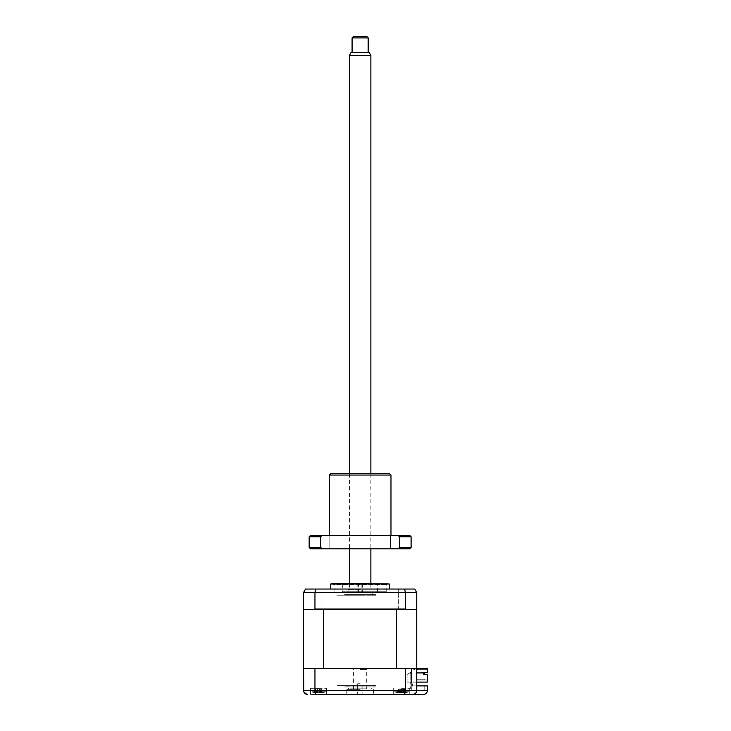 <?xml version="1.0" encoding="UTF-8"?>
<svg xmlns="http://www.w3.org/2000/svg" width="731" height="731" viewBox="0 0 731 731"><rect width="100%" height="100%" fill="white"/><g stroke="black" fill="none" stroke-linecap="round" stroke-linejoin="round"><path stroke-width="0.55" stroke-dasharray="3.65 2.74" d="M357.642 686.939L357.642 683.723L357.642 686.939M360.136 686.939L357.386 686.939L362.887 686.939L362.631 683.723L362.887 686.939L346.722 686.939L360.136 686.939C339.467 686.939 339.467 686.939 360.136 686.939C380.805 686.939 380.805 686.939 360.136 686.939M360.136 694.45L346.722 694.45L360.136 694.45M360.136 683.723L357.642 683.723L360.136 683.723M416.725 685.87L416.725 668.573L416.725 669.642L426.922 669.642L416.725 669.642L426.922 669.642L416.725 669.642L416.186 675.005L416.725 668.573L396.595 668.573L427.452 668.573L414.578 668.573L414.578 669.907L413.243 669.907L413.243 668.573L411.224 668.573L411.224 672.054L407.076 674.457L411.224 672.054L407.076 674.457L407.076 682.114L407.076 674.457L407.076 682.114L427.452 682.114L427.452 674.603L423.368 674.603L423.368 672.593L427.452 672.593L427.452 668.573L411.754 668.573L416.725 668.573L416.725 685.87L411.754 685.87L424.775 685.87L411.754 685.87L416.725 685.87L416.725 690.429L427.452 690.429L427.452 685.87L416.725 685.87L416.725 668.573L314.951 668.573L314.951 690.429C315.052 692.924 315.527 694.267 316.386 694.45L310.52 694.45L310.52 688.282L318.561 688.282L310.52 688.282L318.561 688.282L310.52 688.282L310.52 694.45L326.611 694.45L318.561 694.45M401.703 694.45L409.753 694.45L401.703 694.45M401.703 688.282L409.753 688.282L401.703 688.282M360.136 689.625L346.722 689.625L360.136 689.625M318.561 688.282L326.611 688.282L318.561 688.282M316.386 694.45L409.753 694.45L409.753 688.282L409.753 694.45M412.704 694.45C415.098 694.267 416.432 692.924 416.725 690.429C416.469 692.851 415.126 694.194 412.704 694.45L423.432 694.45M314.951 668.573L303.548 668.573L303.548 690.429L405.321 690.429L405.029 692.869M405.321 668.573L405.321 690.429L416.725 690.429M411.754 685.87L411.754 668.573L307.833 668.573L411.754 668.573L411.754 690.429L424.775 690.429L407.441 690.429L411.754 690.429L411.754 685.87M424.775 685.87L424.775 690.429L424.775 685.87M401.703 668.573C395.16 668.573 395.16 668.573 401.703 668.573C408.254 668.573 408.254 668.573 401.703 668.573C395.16 668.573 395.16 668.573 401.703 668.573C408.254 668.573 408.254 668.573 401.703 668.573M318.561 668.573C312.018 668.573 312.018 668.573 318.561 668.573C325.112 668.573 325.112 668.573 318.561 668.573C312.018 668.573 312.018 668.573 318.561 668.573C325.112 668.573 325.112 668.573 318.561 668.573M303.758 691.709L307.568 694.45M318.561 589.049L321.914 589.049L318.561 589.049M318.561 609.563L321.914 609.563L318.561 609.563M401.703 589.049L405.056 589.049L401.703 589.049M401.703 609.563L405.056 609.563L401.703 609.563M360.136 589.049L330.631 589.049L360.136 589.049C348.769 589.049 348.769 589.049 360.136 589.049C371.503 589.049 371.503 589.049 360.136 589.049M389.641 584.042L330.631 584.042M388.298 583.685L331.975 583.685M360.136 591.726L386.233 591.726L360.136 591.726M303.548 668.573L323.678 668.573L303.548 668.573L303.548 609.563L323.678 609.563L304.078 609.563L303.548 609.024L303.548 592.53L416.725 592.53L416.725 609.024L416.186 609.563L396.595 609.563L416.725 609.563L416.725 668.573L414.578 668.573L414.578 669.907L413.243 669.907L413.243 668.573L411.224 668.573L411.224 672.054L407.076 674.457L407.076 682.114L427.452 682.114L427.452 681.036L411.224 681.036L411.224 672.054L411.224 681.036L427.452 681.036L427.452 682.114L416.725 682.114M323.678 609.563L396.595 609.563L323.678 609.563L323.678 668.573L396.595 668.573L396.595 609.563M405.321 609.024L314.951 609.024L314.293 609.563L405.979 609.563L405.321 609.024L405.321 592.53L404.608 589.049L414.715 589.049M314.951 609.024L314.951 592.53L315.664 589.049L404.608 589.049M405.979 609.563L416.186 609.563M305.558 589.049L315.664 589.049M412.969 609.563L339.769 609.563L412.969 609.563M339.769 609.563L307.303 609.563L339.769 609.563M304.078 609.563L314.293 609.563M360.136 685.596L348.066 685.596L360.136 685.596C339.467 685.596 339.467 685.596 360.136 685.596C380.805 685.596 380.805 685.596 360.136 685.596L337.338 685.596L360.136 685.596M358.418 591.726L362.439 591.726L358.418 591.726L358.418 583.685L362.439 583.685L358.418 583.685M334.387 583.685L385.886 583.685L334.387 583.685L333.318 584.754L386.955 584.754L333.318 584.754M357.834 591.726L361.854 591.726L357.834 591.726L357.834 583.685L361.854 583.685L357.834 583.685M342.702 583.685L377.571 583.685L342.702 583.685L342.702 591.726L377.571 591.726L342.702 591.726M386.955 584.754L385.886 583.685M311.945 691.718L325.807 691.718L311.945 691.718M322.243 692.668L321.457 689.242L323.111 692.586L322.334 692.586A18.321 16.091 -54.8 0 1 320.936 692.887L318.277 692.887A18.321 7.164 72.6 0 1 317.592 692.586L315.838 692.586A18.321 7.164 -72.6 0 0 316.368 692.887L317.693 688.876L315.838 692.586M322.362 692.705L321.914 691.508M317.592 692.586L317.281 689.242L316.368 692.887L315.344 692.887A18.321 16.091 -54.8 0 1 314.019 692.586L314.796 692.586A18.321 16.091 54.8 0 0 316.194 692.887L318.853 692.887A18.321 7.164 -72.6 0 0 319.538 692.586L321.293 692.586A18.321 7.164 72.6 0 1 320.763 692.887L319.438 688.876L315.737 689.242L315.335 692.887L316.432 692.887A18.321 6.743 -72.8 0 1 315.938 692.586L317.711 692.586A18.321 6.743 72.8 0 0 318.36 692.887L320.991 692.887A18.321 16.274 -53.2 0 0 322.398 692.586L323.129 692.586A18.321 16.274 53.2 0 1 321.786 692.887A18.321 16.091 54.8 0 0 323.111 692.586M316.368 692.887L315.344 692.887L316.55 692.988L317.729 688.876L316.432 692.887M321.457 689.242L320.936 692.887M314.769 692.705L315.774 689.242L315.344 692.887A18.321 16.274 -53.2 0 1 313.992 692.586L315.673 689.242L313.992 692.586L314.723 692.705M319.484 688.876L320.763 692.887L321.786 692.887L320.699 692.887A18.321 6.743 72.8 0 0 321.192 692.586L319.42 692.586A18.321 6.743 -72.8 0 1 318.771 692.887L316.139 692.887A18.321 16.274 53.2 0 1 314.732 692.586L315.737 689.242L316.139 692.887M320.763 692.887L321.786 692.887L320.58 692.988L319.401 688.876L320.644 688.876L319.438 688.876L318.771 692.887M316.505 688.876L315.774 689.242L316.194 692.887M319.538 692.586L319.812 689.242L318.853 692.887M319.849 689.242L321.293 692.586M317.647 688.876L321.357 689.242L321.786 692.887L321.393 689.242L320.991 692.887M317.318 689.242L318.277 692.887M315.792 691.718L325.807 691.718L315.792 691.718M316.486 688.876L319.401 688.876M320.699 692.887L319.776 689.242L319.42 692.586M319.776 689.242L321.192 692.586M321.485 689.242L322.398 692.586L323.129 692.586L321.485 689.242L317.702 688.876M317.711 692.586L317.355 689.242L315.938 692.586M317.355 689.242L318.36 692.887M395.59 691.718L408.949 691.718L395.59 691.718M405.221 692.705L405.038 692.586A18.321 14.885 -61.8 0 1 403.731 692.887L400.953 692.887A18.321 9.421 71.3 0 1 400.085 692.586L398.468 692.586A18.321 9.421 -71.3 0 0 399.19 692.887L398.569 692.887A18.321 14.885 -61.8 0 1 397.353 692.586L398.377 692.586A18.321 14.885 61.8 0 0 399.683 692.887L402.461 692.887A18.321 9.421 -71.3 0 0 403.329 692.586L404.947 692.586A18.321 9.421 71.3 0 1 404.225 692.887L404.846 692.887A18.321 14.885 61.8 0 0 406.061 692.586L405.038 692.586L404.38 689.242L406.061 692.586A18.321 17.453 -25.1 0 1 404.599 692.887L402.333 692.887A18.321 2.367 73.9 0 1 402.041 692.586L400.149 692.586A18.321 2.367 -73.9 0 0 400.259 692.887L401.356 689.141M399.19 692.887L398.569 692.887L399.19 692.887L400.076 689.242L400.953 692.887M400.085 692.586L400.012 689.242L398.468 692.586M404.38 689.242L403.731 692.887M404.947 692.586L403.402 689.242L403.329 692.586M403.402 689.242L404.225 692.887L404.846 692.887L404.225 692.887M398.404 692.65L399.035 689.242L397.353 692.586A18.321 17.453 25.1 0 0 398.815 692.887L401.081 692.887A18.321 2.367 -73.9 0 0 401.374 692.586L403.265 692.586A18.321 2.367 73.9 0 1 403.156 692.887L402.059 689.141M403.613 688.876L399.802 688.876L404.289 689.242L404.846 692.887M399.802 688.876L399.126 689.242L398.569 692.887M399.126 689.242L399.683 692.887M402.909 688.876L403.338 689.242L402.461 692.887M424.638 672.593L416.725 672.456L416.725 673.799L424.638 673.799L416.725 673.799L424.638 673.799L424.638 672.456L424.638 673.799L416.725 673.799L424.638 673.799L424.638 672.456L416.725 672.456L424.638 672.456L424.638 673.799L416.725 673.799L424.638 673.799L424.638 672.456L416.725 672.456L416.725 673.799L424.638 673.799L416.725 673.799L416.725 672.456L424.638 672.456L424.638 673.799L424.638 672.456L416.725 672.456L416.725 673.799L416.725 672.456L424.638 672.456L424.638 673.799L416.725 673.799L416.725 672.456L424.638 672.456L416.725 672.456L416.725 673.799L416.725 672.456L416.725 673.799L416.725 672.456L424.638 672.456L416.725 672.456L424.638 672.456L424.638 673.799M427.452 674.603L423.368 674.603L427.452 674.603L427.452 680.506L426.922 679.967L416.725 679.967L416.725 679.163L416.725 679.967L424.775 679.967L416.725 679.967L416.725 679.163L424.775 679.163L424.775 679.967L416.725 679.967L424.775 679.967L416.725 679.967L416.725 679.163L424.775 679.163L416.725 679.163L424.775 679.163L424.775 679.967L416.725 679.967L424.775 679.967L416.725 679.967L416.725 675.005L416.186 675.005L416.725 675.005L416.725 679.967L416.725 679.163L416.725 679.967L416.725 679.163L424.775 679.163L424.775 679.967L424.775 679.163L416.725 679.163L424.775 679.163L424.775 679.967L424.775 679.163L416.725 679.163L416.725 679.967L424.775 679.967L424.775 679.163L416.725 679.163L416.725 679.967L426.922 679.967L427.452 680.506L427.452 674.603M422.162 668.573L417.328 668.573L422.162 668.573L417.328 668.573L417.328 669.642L417.328 668.573L417.328 669.642L422.162 669.642L417.328 669.642L422.162 669.642L417.328 669.642L417.328 668.573L422.162 668.573M423.368 674.603L423.368 672.593L427.452 672.593L427.452 668.573L426.922 669.642L427.452 669.103L426.922 669.642L427.452 669.103L427.452 672.593L423.368 672.593L423.368 673.799M424.775 679.163L416.725 679.163L416.725 679.967L424.775 679.967L424.775 679.163M411.224 681.036L412.567 681.036L411.224 681.036M426.118 668.573L424.492 668.573L426.118 668.573M319.273 609.563L315.289 609.563L319.273 609.563M402.964 609.563L398.523 609.563L402.964 609.563M360.136 609.563L386.891 609.563L360.136 609.563M321.713 609.563L316.084 609.563L321.713 609.563M401.31 609.563L405.477 609.563L401.31 609.563M416.725 672.456L416.725 673.799L416.725 672.456M411.224 684.837L410.438 688.282L411.681 688.282L412.567 684.417L411.498 682.882L412.567 684.417L411.681 688.282L410.438 688.282L411.224 684.837L410.155 683.311L411.224 684.837M411.498 682.882L411.498 672.538A1.873 1.873 0 0 0 410.155 674.338A1.873 1.873 0 0 1 411.498 672.538L411.498 682.882M410.155 674.338L410.155 683.311L410.155 674.338M360.136 589.853L348.066 589.853L360.136 589.853M360.136 595.756L337.338 595.756L360.136 595.756C339.467 595.756 339.467 595.756 360.136 595.756C380.805 595.756 380.805 595.756 360.136 595.756M360.136 688.821L348.87 688.821L360.136 688.821M360.136 688.017L348.066 688.017L360.136 688.017M360.136 669.505L366.706 669.505L360.136 669.505M360.136 594.413C342.912 594.413 342.912 594.413 360.136 594.413C377.36 594.413 377.36 594.413 360.136 594.413C339.467 594.413 339.467 594.413 360.136 594.413C380.805 594.413 380.805 594.413 360.136 594.413M394.53 691.718L408.949 691.718L394.53 691.718M403.941 688.876L399.473 688.876L404.846 689.242L406.089 692.586M402.041 692.586L401.401 688.876L400.259 692.887L398.541 692.887A18.321 17.453 -25.1 0 1 397.07 692.586L397.326 692.586M399.473 688.876L398.569 689.242L397.07 692.586L397.591 692.705M403.265 692.586L402.013 688.876L401.374 692.586M401.081 692.887L402.123 689.242L403.156 692.887L404.873 692.887A18.321 17.453 25.1 0 0 406.345 692.586L405.824 692.705M398.541 692.887L398.678 689.242L398.815 692.887M404.873 692.887L404.736 689.242L404.599 692.887M352.086 37.893L368.186 37.893M368.186 52.641L352.086 52.641L368.186 52.641M366.843 36.55L353.429 36.55M369.319 52.641L350.953 52.641M349.409 55.328L370.864 55.328M370.864 473.715L370.864 548.817M370.864 583.685L370.864 589.049L349.409 589.049L370.864 589.049M349.409 473.715L349.409 548.817M349.409 583.685L349.409 589.049M366.569 688.821L353.703 688.821L366.569 688.821M409.753 535.403L322.371 535.403L320.626 536.746L309.176 536.746M411.096 536.746L399.647 536.746L397.902 535.403M325.295 548.817L329.855 548.817L325.295 548.817M325.295 535.403L329.855 535.403L325.295 535.403M394.978 548.817L399.537 548.817L394.978 548.817M394.978 535.403L399.537 535.403L394.978 535.403M329.297 475.059L390.975 475.059M360.136 535.403L329.297 535.403L360.136 535.403M330.631 473.715L360.136 473.715C346.357 473.715 346.357 473.715 360.136 473.715C373.916 473.715 373.916 473.715 360.136 473.715L389.641 473.715M320.626 536.746L320.626 547.473L322.371 548.817L409.753 548.817M397.902 548.817L399.647 547.473L399.647 536.746M411.096 547.473L399.647 547.473M322.371 535.403L310.52 535.403M320.626 547.473L309.176 547.473M310.52 548.817L322.371 548.817M360.136 548.817C373.916 548.817 373.916 548.817 360.136 548.817C346.357 548.817 346.357 548.817 360.136 548.817M401.292 689.242L402.333 692.887M357.386 686.939L357.386 694.45L357.386 686.939M393.662 688.282L393.662 694.45L393.662 688.282M346.722 689.625L346.722 694.45M373.55 689.625L373.55 694.45M326.611 688.282L326.611 694.45L326.611 688.282M362.887 686.939L362.887 694.45L362.887 686.939M321.914 609.563L321.914 589.049L321.914 609.563M405.056 609.563L405.056 589.049L405.056 609.563M386.233 591.726L386.233 583.685M334.04 591.726L334.04 583.685M398.358 609.563L398.358 589.049L398.358 609.563M315.216 609.563L315.216 589.049L315.216 609.563M348.066 685.596L346.722 686.939M372.207 685.596L373.55 686.939M362.439 583.685L362.439 591.726M361.854 583.685L361.854 591.726M377.571 591.726L377.571 583.685M315.682 692.942A18.778 18.778 0 0 1 311.324 691.718A18.778 18.778 0 0 0 315.774 692.961M321.357 692.961A18.778 18.778 0 0 0 325.807 691.718A18.778 18.778 0 0 1 321.448 692.942M314.887 692.668L315.216 691.508M314.823 692.677L315.189 691.416M322.298 692.677L321.942 691.416M397.381 692.659A18.778 18.778 0 0 1 394.466 691.718A18.778 18.778 0 0 0 399.227 693.006M404.188 693.006A18.778 18.778 0 0 0 408.949 691.718A18.778 18.778 0 0 1 406.034 692.659M399.464 693.006L400.652 688.876M403.951 693.006L402.763 688.876M348.87 589.049L348.066 589.853L348.066 595.756M372.207 595.756L372.207 589.853L371.403 589.049M348.87 688.821L348.066 688.017M366.706 688.821L366.706 669.505M353.566 688.821L353.566 669.505M371.403 688.821L372.207 688.017M329.855 535.403L329.855 548.817L329.855 535.403M399.537 535.403L399.537 548.817L399.537 535.403M390.418 535.403L390.418 548.817L390.418 535.403M320.735 535.403L320.735 548.817L320.735 535.403"/><path stroke-width="1.1" d="M318.561 694.45L316.386 694.45C315.527 694.267 315.052 692.924 314.951 690.429L427.452 690.429C427.196 692.851 425.862 694.194 423.432 694.45L316.386 694.45M303.758 691.709L303.548 668.573L416.725 668.573L416.725 690.429C416.469 692.851 415.126 694.194 412.704 694.45C415.098 694.267 416.432 692.924 416.725 690.429M405.321 668.573L405.321 690.429C405.221 692.924 404.746 694.267 403.887 694.45L405.029 692.869M409.753 694.45L412.704 694.45M314.951 668.573L314.951 690.429L303.548 690.429C303.84 692.924 305.174 694.267 307.568 694.45M416.725 685.87L427.452 685.87L427.452 690.429C427.196 692.851 425.862 694.194 423.432 694.45M330.631 584.042L389.641 584.042L331.975 583.685L330.631 584.042L330.631 589.049M416.725 682.114L427.452 682.114L427.452 674.603L423.368 674.603L423.368 672.593L427.452 672.593L427.452 668.573L416.725 668.573L416.725 609.563L416.186 609.563L416.725 609.024L416.725 592.53L414.715 589.049L305.558 589.049L303.548 592.53L303.548 609.024L304.078 609.563L303.548 609.563L303.548 668.573M314.293 609.563L314.951 609.024L405.321 609.024L405.979 609.563L304.078 609.563M314.951 609.024L314.951 592.53L315.664 589.049M405.321 609.024L405.321 592.53L404.608 589.049M416.186 609.563L405.979 609.563M414.715 589.049L416.725 592.53L303.548 592.53L305.558 589.049M424.638 673.799L423.368 673.799L424.638 673.799L424.638 672.593M423.368 673.799L423.368 674.603M323.678 609.563L323.678 668.573L396.595 668.573L396.595 609.563M368.186 37.893L352.086 37.893L353.429 36.55L366.843 36.55L368.186 37.893L368.186 52.641M352.086 37.893L352.086 52.641M370.864 55.328L349.409 55.328L350.953 52.641L369.319 52.641L370.864 55.328L370.864 473.715M370.864 548.817L370.864 583.685M349.409 55.328L349.409 473.715M349.409 548.817L349.409 583.685M409.753 535.403L411.096 536.746L411.096 547.473L399.647 547.473L397.902 548.817L322.371 548.817L320.626 547.473L320.626 536.746L322.371 535.403L409.753 535.403M329.297 475.059L330.631 473.715L389.641 473.715L390.975 475.059L329.297 475.059L329.297 535.403M411.096 547.473L409.753 548.817L397.902 548.817M397.902 535.403L399.647 536.746L399.647 547.473M399.647 536.746L411.096 536.746M322.371 535.403L310.52 535.403L309.176 536.746L320.626 536.746M309.176 536.746L309.176 547.473L320.626 547.473M322.371 548.817L310.52 548.817L309.176 547.473M389.641 589.049L389.641 584.042M390.975 475.059L390.975 535.403"/></g></svg>
